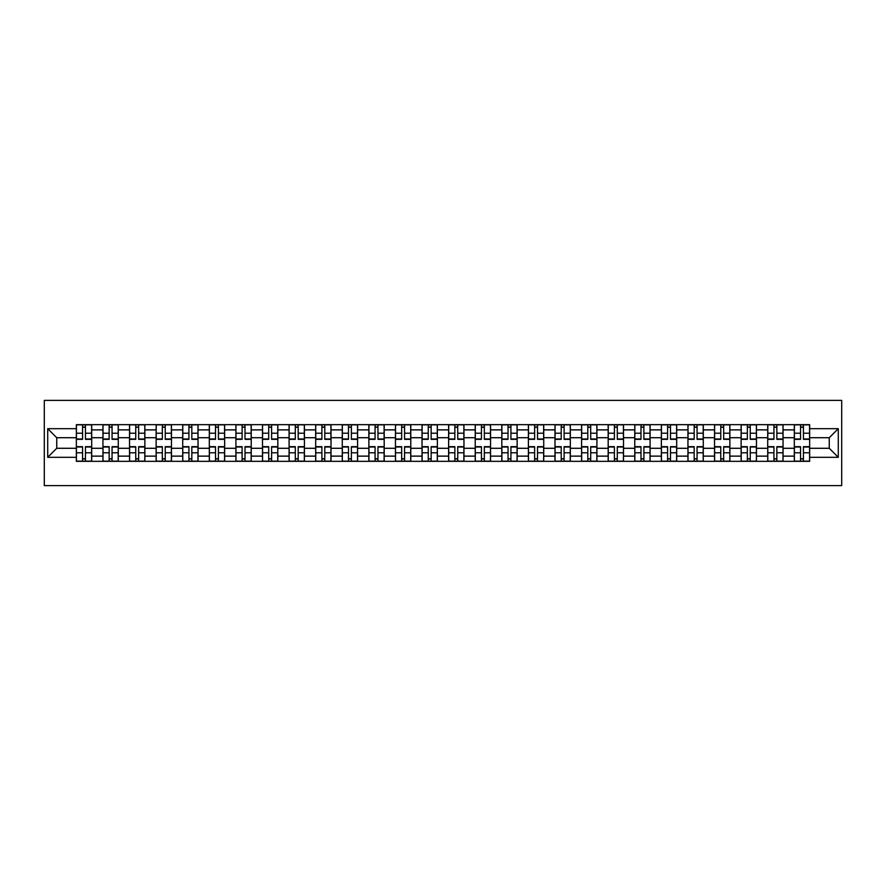 <?xml version="1.0" encoding="UTF-8"?>
<svg xmlns="http://www.w3.org/2000/svg" width="886" height="886" viewBox="0 0 886 886"><rect width="100%" height="100%" fill="white"/><g stroke="black" fill="none" stroke-linecap="round" stroke-linejoin="round"><path stroke-width="1.33" d="M44.3 485.617L841.7 485.617L841.7 400.383L44.3 400.383L44.3 485.617M102.942 461.329L102.942 429.876L91.69 429.876L91.69 461.329M91.69 429.876L91.69 424.671M102.942 429.876L102.942 424.671M118.281 424.671L118.281 461.329M129.533 461.329L129.533 424.671M144.872 424.671L144.872 461.329M156.124 461.329L156.124 424.671M171.463 424.671L171.463 461.329M182.715 461.329L182.715 424.671M198.054 424.671L198.054 461.329M209.306 461.329L209.306 424.671M224.645 424.671L224.645 461.329M235.897 461.329L235.897 424.671M251.236 424.671L251.236 461.329M262.489 461.329L262.489 424.671M277.827 424.671L277.827 461.329M289.08 461.329L289.08 424.671M304.419 424.671L304.419 461.329M315.671 461.329L315.671 424.671M331.01 424.671L331.01 461.329M342.262 461.329L342.262 424.671M357.601 424.671L357.601 461.329M368.853 461.329L368.853 424.671M384.192 424.671L384.192 461.329M395.444 461.329L395.444 424.671M410.783 424.671L410.783 461.329M422.035 461.329L422.035 424.671M437.374 424.671L437.374 461.329M448.626 461.329L448.626 424.671M463.965 424.671L463.965 461.329M475.217 461.329L475.217 424.671M490.556 424.671L490.556 461.329M501.808 461.329L501.808 424.671M517.147 424.671L517.147 461.329M528.399 461.329L528.399 424.671M543.738 424.671L543.738 461.329M554.99 461.329L554.99 424.671M570.329 424.671L570.329 461.329M581.581 461.329L581.581 424.671M596.92 424.671L596.92 461.329M608.173 461.329L608.173 424.671M623.511 424.671L623.511 461.329M634.764 461.329L634.764 424.671M650.102 424.671L650.102 461.329M661.355 461.329L661.355 424.671M676.694 424.671L676.694 461.329M687.946 461.329L687.946 424.671M703.285 424.671L703.285 461.329M714.537 461.329L714.537 424.671M729.876 424.671L729.876 461.329M741.128 461.329L741.128 424.671M756.467 424.671L756.467 461.329M767.719 461.329L767.719 424.671M783.058 424.671L783.058 461.329M794.31 461.329L794.31 424.671M794.31 448.283L783.058 448.283M767.719 448.283L756.467 448.283M741.128 448.283L729.876 448.283M714.537 448.283L703.285 448.283M687.946 448.283L676.694 448.283M661.355 448.283L650.102 448.283M634.764 448.283L623.511 448.283M608.173 448.283L596.92 448.283M581.581 448.283L570.329 448.283M554.99 448.283L543.738 448.283M528.399 448.283L517.147 448.283M501.808 448.283L490.556 448.283M475.217 448.283L463.965 448.283M448.626 448.283L437.374 448.283M422.035 448.283L410.783 448.283M395.444 448.283L384.192 448.283M368.853 448.283L357.601 448.283M342.262 448.283L331.01 448.283M315.671 448.283L304.419 448.283M289.08 448.283L277.827 448.283M262.489 448.283L251.236 448.283M235.897 448.283L224.645 448.283M209.306 448.283L198.054 448.283M182.715 448.283L171.463 448.283M156.124 448.283L144.872 448.283M129.533 448.283L118.281 448.283M102.942 448.283L91.69 448.283M794.31 437.717L783.058 437.717M767.719 437.717L756.467 437.717M741.128 437.717L729.876 437.717M714.537 437.717L703.285 437.717M687.946 437.717L676.694 437.717M661.355 437.717L650.102 437.717M634.764 437.717L623.511 437.717M608.173 437.717L596.92 437.717M581.581 437.717L570.329 437.717M554.99 437.717L543.738 437.717M528.399 437.717L517.147 437.717M501.808 437.717L490.556 437.717M475.217 437.717L463.965 437.717M448.626 437.717L437.374 437.717M422.035 437.717L410.783 437.717M395.444 437.717L384.192 437.717M368.853 437.717L357.601 437.717M342.262 437.717L331.01 437.717M315.671 437.717L304.419 437.717M289.08 437.717L277.827 437.717M262.489 437.717L251.236 437.717M235.897 437.717L224.645 437.717M209.306 437.717L198.054 437.717M182.715 437.717L171.463 437.717M156.124 437.717L144.872 437.717M129.533 437.717L118.281 437.717M102.942 437.717L91.69 437.717M56.748 448.283L76.351 448.283L76.351 437.717L56.748 437.717L56.748 448.283L47.711 457.32L47.711 428.68L76.351 428.68L76.351 437.717M809.649 437.717L809.649 448.283L829.252 448.283L829.252 437.717L809.649 437.717L809.649 424.671L76.351 424.671L76.351 428.68M809.649 428.68L838.289 428.68L838.289 457.32L809.649 457.32L809.649 448.283M76.351 448.283L76.351 461.329L809.649 461.329L809.649 457.32M76.351 457.32L47.711 457.32M85.466 458.771L82.564 458.771M82.564 427.229L85.466 427.229M112.057 458.771L109.155 458.771M109.155 427.229L112.057 427.229M138.648 458.771L135.746 458.771M135.746 427.229L138.648 427.229M165.239 458.771L162.337 458.771M162.337 427.229L165.239 427.229M191.83 458.771L188.928 458.771M188.928 427.229L191.83 427.229M218.421 458.771L215.519 458.771M215.519 427.229L218.421 427.229M245.012 458.771L242.111 458.771M242.111 427.229L245.012 427.229M271.603 458.771L268.713 458.771M268.713 427.229L271.603 427.229M298.194 458.771L295.304 458.771M295.304 427.229L298.194 427.229M324.785 458.771L321.895 458.771M321.895 427.229L324.785 427.229M351.377 458.771L348.486 458.771M348.486 427.229L351.377 427.229M377.968 458.771L375.077 458.771M375.077 427.229L377.968 427.229M404.559 458.771L401.668 458.771M401.668 427.229L404.559 427.229M431.15 458.771L428.259 458.771M428.259 427.229L431.15 427.229M457.741 458.771L454.85 458.771M454.85 427.229L457.741 427.229M484.332 458.771L481.441 458.771M481.441 427.229L484.332 427.229M510.923 458.771L508.032 458.771M508.032 427.229L510.923 427.229M537.514 458.771L534.623 458.771M534.623 427.229L537.514 427.229M564.105 458.771L561.215 458.771M561.215 427.229L564.105 427.229M590.696 458.771L587.806 458.771M587.806 427.229L590.696 427.229M617.287 458.771L614.397 458.771M614.397 427.229L617.287 427.229M643.889 458.771L640.988 458.771M640.988 427.229L643.889 427.229M670.48 458.771L667.579 458.771M667.579 427.229L670.48 427.229M697.072 458.771L694.17 458.771M694.17 427.229L697.072 427.229M723.663 458.771L720.761 458.771M720.761 427.229L723.663 427.229M750.254 458.771L747.352 458.771M747.352 427.229L750.254 427.229M776.845 458.771L773.943 458.771M773.943 427.229L776.845 427.229M803.436 458.771L800.534 458.771M800.534 427.229L803.436 427.229M47.711 428.68L56.748 437.717M829.252 448.283L838.289 457.32M829.252 437.717L838.289 428.68M85.466 439.334L85.466 424.848L91.601 424.848L91.601 439.334L85.466 439.334M82.564 427.063L85.466 427.063M87.936 424.848L76.429 424.848L76.429 439.334L82.564 439.334L82.564 424.848L80.094 424.848M82.564 446.666L82.564 461.152L76.429 461.152L76.429 446.666L82.564 446.666M85.466 458.937L82.564 458.937M80.094 461.152L91.601 461.152L91.601 446.666L85.466 446.666L85.466 461.152L87.936 461.152M112.057 439.334L112.057 424.848L118.192 424.848L118.192 439.334L112.057 439.334M109.155 427.063L112.057 427.063M114.527 424.848L103.02 424.848L103.02 439.334L109.155 439.334L109.155 424.848L106.685 424.848M138.648 439.334L138.648 424.848L144.783 424.848L144.783 439.334L138.648 439.334M135.746 427.063L138.648 427.063M141.118 424.848L129.611 424.848L129.611 439.334L135.746 439.334L135.746 424.848L133.277 424.848M165.239 439.334L165.239 424.848L171.375 424.848L171.375 439.334L165.239 439.334M162.337 427.063L165.239 427.063M167.709 424.848L156.202 424.848L156.202 439.334L162.337 439.334L162.337 424.848L159.868 424.848M109.155 446.666L109.155 461.152L103.02 461.152L103.02 446.666L109.155 446.666M112.057 458.937L109.155 458.937M106.685 461.152L118.192 461.152L118.192 446.666L112.057 446.666L112.057 461.152L114.527 461.152M135.746 446.666L135.746 461.152L129.611 461.152L129.611 446.666L135.746 446.666M138.648 458.937L135.746 458.937M133.277 461.152L144.783 461.152L144.783 446.666L138.648 446.666L138.648 461.152L141.118 461.152M162.337 446.666L162.337 461.152L156.202 461.152L156.202 446.666L162.337 446.666M165.239 458.937L162.337 458.937M159.868 461.152L171.375 461.152L171.375 446.666L165.239 446.666L165.239 461.152L167.709 461.152M191.83 439.334L191.83 424.848L197.966 424.848L197.966 439.334L191.83 439.334M188.928 427.063L191.83 427.063M194.3 424.848L182.793 424.848L182.793 439.334L188.928 439.334L188.928 424.848L186.459 424.848M218.421 439.334L218.421 424.848L224.557 424.848L224.557 439.334L218.421 439.334M215.519 427.063L218.421 427.063M220.891 424.848L209.384 424.848L209.384 439.334L215.519 439.334L215.519 424.848L213.05 424.848M188.928 446.666L188.928 461.152L182.793 461.152L182.793 446.666L188.928 446.666M191.83 458.937L188.928 458.937M186.459 461.152L197.966 461.152L197.966 446.666L191.83 446.666L191.83 461.152L194.3 461.152M215.519 446.666L215.519 461.152L209.384 461.152L209.384 446.666L215.519 446.666M218.421 458.937L215.519 458.937M213.05 461.152L224.557 461.152L224.557 446.666L218.421 446.666L218.421 461.152L220.891 461.152M245.012 439.334L245.012 424.848L251.148 424.848L251.148 439.334L245.012 439.334M242.111 427.063L245.012 427.063M247.482 424.848L235.975 424.848L235.975 439.334L242.111 439.334L242.111 424.848L239.641 424.848M271.603 439.334L271.603 424.848L277.739 424.848L277.739 439.334L271.603 439.334M268.713 427.063L271.603 427.063M274.073 424.848L262.566 424.848L262.566 439.334L268.713 439.334L268.713 424.848L266.232 424.848M298.194 439.334L298.194 424.848L304.33 424.848L304.33 439.334L298.194 439.334M295.304 427.063L298.194 427.063M300.664 424.848L289.157 424.848L289.157 439.334L295.304 439.334L295.304 424.848L292.823 424.848M324.785 439.334L324.785 424.848L330.921 424.848L330.921 439.334L324.785 439.334M321.895 427.063L324.785 427.063M327.255 424.848L315.748 424.848L315.748 439.334L321.895 439.334L321.895 424.848L319.414 424.848M351.377 439.334L351.377 424.848L357.512 424.848L357.512 439.334L351.377 439.334M348.486 427.063L351.377 427.063M353.846 424.848L342.35 424.848L342.35 439.334L348.486 439.334L348.486 424.848L346.005 424.848M377.968 439.334L377.968 424.848L384.103 424.848L384.103 439.334L377.968 439.334M375.077 427.063L377.968 427.063M380.437 424.848L368.941 424.848L368.941 439.334L375.077 439.334L375.077 424.848L372.596 424.848M404.559 439.334L404.559 424.848L410.694 424.848L410.694 439.334L404.559 439.334M401.668 427.063L404.559 427.063M407.028 424.848L395.533 424.848L395.533 439.334L401.668 439.334L401.668 424.848L399.187 424.848M431.15 439.334L431.15 424.848L437.285 424.848L437.285 439.334L431.15 439.334M428.259 427.063L431.15 427.063M433.619 424.848L422.124 424.848L422.124 439.334L428.259 439.334L428.259 424.848L425.778 424.848M242.111 446.666L242.111 461.152L235.975 461.152L235.975 446.666L242.111 446.666M245.012 458.937L242.111 458.937M239.641 461.152L251.148 461.152L251.148 446.666L245.012 446.666L245.012 461.152L247.482 461.152M268.713 446.666L268.713 461.152L262.566 461.152L262.566 446.666L268.713 446.666M271.603 458.937L268.713 458.937M266.232 461.152L277.739 461.152L277.739 446.666L271.603 446.666L271.603 461.152L274.073 461.152M295.304 446.666L295.304 461.152L289.157 461.152L289.157 446.666L295.304 446.666M298.194 458.937L295.304 458.937M292.823 461.152L304.33 461.152L304.33 446.666L298.194 446.666L298.194 461.152L300.664 461.152M321.895 446.666L321.895 461.152L315.748 461.152L315.748 446.666L321.895 446.666M324.785 458.937L321.895 458.937M319.414 461.152L330.921 461.152L330.921 446.666L324.785 446.666L324.785 461.152L327.255 461.152M348.486 446.666L348.486 461.152L342.35 461.152L342.35 446.666L348.486 446.666M351.377 458.937L348.486 458.937M346.005 461.152L357.512 461.152L357.512 446.666L351.377 446.666L351.377 461.152L353.846 461.152M375.077 446.666L375.077 461.152L368.941 461.152L368.941 446.666L375.077 446.666M377.968 458.937L375.077 458.937M372.596 461.152L384.103 461.152L384.103 446.666L377.968 446.666L377.968 461.152L380.437 461.152M401.668 446.666L401.668 461.152L395.533 461.152L395.533 446.666L401.668 446.666M404.559 458.937L401.668 458.937M399.187 461.152L410.694 461.152L410.694 446.666L404.559 446.666L404.559 461.152L407.028 461.152M428.259 446.666L428.259 461.152L422.124 461.152L422.124 446.666L428.259 446.666M431.15 458.937L428.259 458.937M425.778 461.152L437.285 461.152L437.285 446.666L431.15 446.666L431.15 461.152L433.619 461.152M457.741 439.334L457.741 424.848L463.876 424.848L463.876 439.334L457.741 439.334M454.85 427.063L457.741 427.063M460.222 424.848L448.715 424.848L448.715 439.334L454.85 439.334L454.85 424.848L452.381 424.848M484.332 439.334L484.332 424.848L490.467 424.848L490.467 439.334L484.332 439.334M481.441 427.063L484.332 427.063M486.813 424.848L475.306 424.848L475.306 439.334L481.441 439.334L481.441 424.848L478.972 424.848M510.923 439.334L510.923 424.848L517.059 424.848L517.059 439.334L510.923 439.334M508.032 427.063L510.923 427.063M513.404 424.848L501.897 424.848L501.897 439.334L508.032 439.334L508.032 424.848L505.563 424.848M537.514 439.334L537.514 424.848L543.65 424.848L543.65 439.334L537.514 439.334M534.623 427.063L537.514 427.063M539.995 424.848L528.488 424.848L528.488 439.334L534.623 439.334L534.623 424.848L532.154 424.848M564.105 439.334L564.105 424.848L570.252 424.848L570.252 439.334L564.105 439.334M561.215 427.063L564.105 427.063M566.586 424.848L555.079 424.848L555.079 439.334L561.215 439.334L561.215 424.848L558.745 424.848M590.696 439.334L590.696 424.848L596.843 424.848L596.843 439.334L590.696 439.334M587.806 427.063L590.696 427.063M593.177 424.848L581.67 424.848L581.67 439.334L587.806 439.334L587.806 424.848L585.336 424.848M454.85 446.666L454.85 461.152L448.715 461.152L448.715 446.666L454.85 446.666M457.741 458.937L454.85 458.937M452.381 461.152L463.876 461.152L463.876 446.666L457.741 446.666L457.741 461.152L460.222 461.152M481.441 446.666L481.441 461.152L475.306 461.152L475.306 446.666L481.441 446.666M484.332 458.937L481.441 458.937M478.972 461.152L490.467 461.152L490.467 446.666L484.332 446.666L484.332 461.152L486.813 461.152M508.032 446.666L508.032 461.152L501.897 461.152L501.897 446.666L508.032 446.666M510.923 458.937L508.032 458.937M505.563 461.152L517.059 461.152L517.059 446.666L510.923 446.666L510.923 461.152L513.404 461.152M534.623 446.666L534.623 461.152L528.488 461.152L528.488 446.666L534.623 446.666M537.514 458.937L534.623 458.937M532.154 461.152L543.65 461.152L543.65 446.666L537.514 446.666L537.514 461.152L539.995 461.152M561.215 446.666L561.215 461.152L555.079 461.152L555.079 446.666L561.215 446.666M564.105 458.937L561.215 458.937M558.745 461.152L570.252 461.152L570.252 446.666L564.105 446.666L564.105 461.152L566.586 461.152M587.806 446.666L587.806 461.152L581.67 461.152L581.67 446.666L587.806 446.666M590.696 458.937L587.806 458.937M585.336 461.152L596.843 461.152L596.843 446.666L590.696 446.666L590.696 461.152L593.177 461.152M617.287 439.334L617.287 424.848L623.434 424.848L623.434 439.334L617.287 439.334M614.397 427.063L617.287 427.063M619.768 424.848L608.261 424.848L608.261 439.334L614.397 439.334L614.397 424.848L611.927 424.848M614.397 446.666L614.397 461.152L608.261 461.152L608.261 446.666L614.397 446.666M617.287 458.937L614.397 458.937M611.927 461.152L623.434 461.152L623.434 446.666L617.287 446.666L617.287 461.152L619.768 461.152M643.889 439.334L643.889 424.848L650.025 424.848L650.025 439.334L643.889 439.334M640.988 427.063L643.889 427.063M646.359 424.848L634.852 424.848L634.852 439.334L640.988 439.334L640.988 424.848L638.518 424.848M640.988 446.666L640.988 461.152L634.852 461.152L634.852 446.666L640.988 446.666M643.889 458.937L640.988 458.937M638.518 461.152L650.025 461.152L650.025 446.666L643.889 446.666L643.889 461.152L646.359 461.152M670.48 439.334L670.48 424.848L676.616 424.848L676.616 439.334L670.48 439.334M667.579 427.063L670.48 427.063M672.95 424.848L661.443 424.848L661.443 439.334L667.579 439.334L667.579 424.848L665.109 424.848M667.579 446.666L667.579 461.152L661.443 461.152L661.443 446.666L667.579 446.666M670.48 458.937L667.579 458.937M665.109 461.152L676.616 461.152L676.616 446.666L670.48 446.666L670.48 461.152L672.95 461.152M697.072 439.334L697.072 424.848L703.207 424.848L703.207 439.334L697.072 439.334M694.17 427.063L697.072 427.063M699.541 424.848L688.034 424.848L688.034 439.334L694.17 439.334L694.17 424.848L691.7 424.848M694.17 446.666L694.17 461.152L688.034 461.152L688.034 446.666L694.17 446.666M697.072 458.937L694.17 458.937M691.7 461.152L703.207 461.152L703.207 446.666L697.072 446.666L697.072 461.152L699.541 461.152M723.663 439.334L723.663 424.848L729.798 424.848L729.798 439.334L723.663 439.334M720.761 427.063L723.663 427.063M726.132 424.848L714.625 424.848L714.625 439.334L720.761 439.334L720.761 424.848L718.291 424.848M720.761 446.666L720.761 461.152L714.625 461.152L714.625 446.666L720.761 446.666M723.663 458.937L720.761 458.937M718.291 461.152L729.798 461.152L729.798 446.666L723.663 446.666L723.663 461.152L726.132 461.152M750.254 439.334L750.254 424.848L756.389 424.848L756.389 439.334L750.254 439.334M747.352 427.063L750.254 427.063M752.723 424.848L741.217 424.848L741.217 439.334L747.352 439.334L747.352 424.848L744.882 424.848M747.352 446.666L747.352 461.152L741.217 461.152L741.217 446.666L747.352 446.666M750.254 458.937L747.352 458.937M744.882 461.152L756.389 461.152L756.389 446.666L750.254 446.666L750.254 461.152L752.723 461.152M776.845 439.334L776.845 424.848L782.98 424.848L782.98 439.334L776.845 439.334M773.943 427.063L776.845 427.063M779.315 424.848L767.808 424.848L767.808 439.334L773.943 439.334L773.943 424.848L771.473 424.848M773.943 446.666L773.943 461.152L767.808 461.152L767.808 446.666L773.943 446.666M776.845 458.937L773.943 458.937M771.473 461.152L782.98 461.152L782.98 446.666L776.845 446.666L776.845 461.152L779.315 461.152M803.436 439.334L803.436 424.848L809.571 424.848L809.571 439.334L803.436 439.334M800.534 427.063L803.436 427.063M805.906 424.848L794.399 424.848L794.399 439.334L800.534 439.334L800.534 424.848L798.064 424.848M800.534 446.666L800.534 461.152L794.399 461.152L794.399 446.666L800.534 446.666M803.436 458.937L800.534 458.937M798.064 461.152L809.571 461.152L809.571 446.666L803.436 446.666L803.436 461.152L805.906 461.152M767.719 429.876L756.467 429.876M741.128 429.876L729.876 429.876M714.537 429.876L703.285 429.876M687.946 429.876L676.694 429.876M661.355 429.876L650.102 429.876M634.764 429.876L623.511 429.876M608.173 429.876L596.92 429.876M581.581 429.876L570.329 429.876M554.99 429.876L543.738 429.876M528.399 429.876L517.147 429.876M501.808 429.876L490.556 429.876M475.217 429.876L463.965 429.876M448.626 429.876L437.374 429.876M422.035 429.876L410.783 429.876M395.444 429.876L384.192 429.876M368.853 429.876L357.601 429.876M342.262 429.876L331.01 429.876M315.671 429.876L304.419 429.876M289.08 429.876L277.827 429.876M262.489 429.876L251.236 429.876M235.897 429.876L224.645 429.876M209.306 429.876L198.054 429.876M182.715 429.876L171.463 429.876M156.124 429.876L144.872 429.876M129.533 429.876L118.281 429.876M794.31 429.876L783.058 429.876M767.719 456.124L756.467 456.124M741.128 456.124L729.876 456.124M714.537 456.124L703.285 456.124M687.946 456.124L676.694 456.124M661.355 456.124L650.102 456.124M634.764 456.124L623.511 456.124M608.173 456.124L596.92 456.124M581.581 456.124L570.329 456.124M554.99 456.124L543.738 456.124M528.399 456.124L517.147 456.124M501.808 456.124L490.556 456.124M475.217 456.124L463.965 456.124M448.626 456.124L437.374 456.124M422.035 456.124L410.783 456.124M395.444 456.124L384.192 456.124M368.853 456.124L357.601 456.124M342.262 456.124L331.01 456.124M315.671 456.124L304.419 456.124M289.08 456.124L277.827 456.124M262.489 456.124L251.236 456.124M235.897 456.124L224.645 456.124M209.306 456.124L198.054 456.124M182.715 456.124L171.463 456.124M156.124 456.124L144.872 456.124M129.533 456.124L118.281 456.124M102.942 456.124L91.69 456.124M794.31 456.124L783.058 456.124M85.466 438.98L91.601 438.98M85.466 433.221L91.601 433.221M76.429 438.98L82.564 438.98M76.429 433.221L82.564 433.221M82.564 447.02L76.429 447.02M82.564 452.779L76.429 452.779M91.601 447.02L85.466 447.02M91.601 452.779L85.466 452.779M112.057 438.98L118.192 438.98M112.057 433.221L118.192 433.221M103.02 438.98L109.155 438.98M103.02 433.221L109.155 433.221M138.648 438.98L144.783 438.98M138.648 433.221L144.783 433.221M129.611 438.98L135.746 438.98M129.611 433.221L135.746 433.221M165.239 438.98L171.375 438.98M165.239 433.221L171.375 433.221M156.202 438.98L162.337 438.98M156.202 433.221L162.337 433.221M109.155 447.02L103.02 447.02M109.155 452.779L103.02 452.779M118.192 447.02L112.057 447.02M118.192 452.779L112.057 452.779M135.746 447.02L129.611 447.02M135.746 452.779L129.611 452.779M144.783 447.02L138.648 447.02M144.783 452.779L138.648 452.779M162.337 447.02L156.202 447.02M162.337 452.779L156.202 452.779M171.375 447.02L165.239 447.02M171.375 452.779L165.239 452.779M191.83 438.98L197.966 438.98M191.83 433.221L197.966 433.221M182.793 438.98L188.928 438.98M182.793 433.221L188.928 433.221M218.421 438.98L224.557 438.98M218.421 433.221L224.557 433.221M209.384 438.98L215.519 438.98M209.384 433.221L215.519 433.221M188.928 447.02L182.793 447.02M188.928 452.779L182.793 452.779M197.966 447.02L191.83 447.02M197.966 452.779L191.83 452.779M215.519 447.02L209.384 447.02M215.519 452.779L209.384 452.779M224.557 447.02L218.421 447.02M224.557 452.779L218.421 452.779M245.012 438.98L251.148 438.98M245.012 433.221L251.148 433.221M235.975 438.98L242.111 438.98M235.975 433.221L242.111 433.221M271.603 438.98L277.739 438.98M271.603 433.221L277.739 433.221M262.566 438.98L268.713 438.98M262.566 433.221L268.713 433.221M298.194 438.98L304.33 438.98M298.194 433.221L304.33 433.221M289.157 438.98L295.304 438.98M289.157 433.221L295.304 433.221M324.785 438.98L330.921 438.98M324.785 433.221L330.921 433.221M315.748 438.98L321.895 438.98M315.748 433.221L321.895 433.221M351.377 438.98L357.512 438.98M351.377 433.221L357.512 433.221M342.35 438.98L348.486 438.98M342.35 433.221L348.486 433.221M377.968 438.98L384.103 438.98M377.968 433.221L384.103 433.221M368.941 438.98L375.077 438.98M368.941 433.221L375.077 433.221M404.559 438.98L410.694 438.98M404.559 433.221L410.694 433.221M395.533 438.98L401.668 438.98M395.533 433.221L401.668 433.221M431.15 438.98L437.285 438.98M431.15 433.221L437.285 433.221M422.124 438.98L428.259 438.98M422.124 433.221L428.259 433.221M242.111 447.02L235.975 447.02M242.111 452.779L235.975 452.779M251.148 447.02L245.012 447.02M251.148 452.779L245.012 452.779M268.713 447.02L262.566 447.02M268.713 452.779L262.566 452.779M277.739 447.02L271.603 447.02M277.739 452.779L271.603 452.779M295.304 447.02L289.157 447.02M295.304 452.779L289.157 452.779M304.33 447.02L298.194 447.02M304.33 452.779L298.194 452.779M321.895 447.02L315.748 447.02M321.895 452.779L315.748 452.779M330.921 447.02L324.785 447.02M330.921 452.779L324.785 452.779M348.486 447.02L342.35 447.02M348.486 452.779L342.35 452.779M357.512 447.02L351.377 447.02M357.512 452.779L351.377 452.779M375.077 447.02L368.941 447.02M375.077 452.779L368.941 452.779M384.103 447.02L377.968 447.02M384.103 452.779L377.968 452.779M401.668 447.02L395.533 447.02M401.668 452.779L395.533 452.779M410.694 447.02L404.559 447.02M410.694 452.779L404.559 452.779M428.259 447.02L422.124 447.02M428.259 452.779L422.124 452.779M437.285 447.02L431.15 447.02M437.285 452.779L431.15 452.779M457.741 438.98L463.876 438.98M457.741 433.221L463.876 433.221M448.715 438.98L454.85 438.98M448.715 433.221L454.85 433.221M484.332 438.98L490.467 438.98M484.332 433.221L490.467 433.221M475.306 438.98L481.441 438.98M475.306 433.221L481.441 433.221M510.923 438.98L517.059 438.98M510.923 433.221L517.059 433.221M501.897 438.98L508.032 438.98M501.897 433.221L508.032 433.221M537.514 438.98L543.65 438.98M537.514 433.221L543.65 433.221M528.488 438.98L534.623 438.98M528.488 433.221L534.623 433.221M564.105 438.98L570.252 438.98M564.105 433.221L570.252 433.221M555.079 438.98L561.215 438.98M555.079 433.221L561.215 433.221M590.696 438.98L596.843 438.98M590.696 433.221L596.843 433.221M581.67 438.98L587.806 438.98M581.67 433.221L587.806 433.221M454.85 447.02L448.715 447.02M454.85 452.779L448.715 452.779M463.876 447.02L457.741 447.02M463.876 452.779L457.741 452.779M481.441 447.02L475.306 447.02M481.441 452.779L475.306 452.779M490.467 447.02L484.332 447.02M490.467 452.779L484.332 452.779M508.032 447.02L501.897 447.02M508.032 452.779L501.897 452.779M517.059 447.02L510.923 447.02M517.059 452.779L510.923 452.779M534.623 447.02L528.488 447.02M534.623 452.779L528.488 452.779M543.65 447.02L537.514 447.02M543.65 452.779L537.514 452.779M561.215 447.02L555.079 447.02M561.215 452.779L555.079 452.779M570.252 447.02L564.105 447.02M570.252 452.779L564.105 452.779M587.806 447.02L581.67 447.02M587.806 452.779L581.67 452.779M596.843 447.02L590.696 447.02M596.843 452.779L590.696 452.779M617.287 438.98L623.434 438.98M617.287 433.221L623.434 433.221M608.261 438.98L614.397 438.98M608.261 433.221L614.397 433.221M614.397 447.02L608.261 447.02M614.397 452.779L608.261 452.779M623.434 447.02L617.287 447.02M623.434 452.779L617.287 452.779M643.889 438.98L650.025 438.98M643.889 433.221L650.025 433.221M634.852 438.98L640.988 438.98M634.852 433.221L640.988 433.221M640.988 447.02L634.852 447.02M640.988 452.779L634.852 452.779M650.025 447.02L643.889 447.02M650.025 452.779L643.889 452.779M670.48 438.98L676.616 438.98M670.48 433.221L676.616 433.221M661.443 438.98L667.579 438.98M661.443 433.221L667.579 433.221M667.579 447.02L661.443 447.02M667.579 452.779L661.443 452.779M676.616 447.02L670.48 447.02M676.616 452.779L670.48 452.779M697.072 438.98L703.207 438.98M697.072 433.221L703.207 433.221M688.034 438.98L694.17 438.98M688.034 433.221L694.17 433.221M694.17 447.02L688.034 447.02M694.17 452.779L688.034 452.779M703.207 447.02L697.072 447.02M703.207 452.779L697.072 452.779M723.663 438.98L729.798 438.98M723.663 433.221L729.798 433.221M714.625 438.98L720.761 438.98M714.625 433.221L720.761 433.221M720.761 447.02L714.625 447.02M720.761 452.779L714.625 452.779M729.798 447.02L723.663 447.02M729.798 452.779L723.663 452.779M750.254 438.98L756.389 438.98M750.254 433.221L756.389 433.221M741.217 438.98L747.352 438.98M741.217 433.221L747.352 433.221M747.352 447.02L741.217 447.02M747.352 452.779L741.217 452.779M756.389 447.02L750.254 447.02M756.389 452.779L750.254 452.779M776.845 438.98L782.98 438.98M776.845 433.221L782.98 433.221M767.808 438.98L773.943 438.98M767.808 433.221L773.943 433.221M773.943 447.02L767.808 447.02M773.943 452.779L767.808 452.779M782.98 447.02L776.845 447.02M782.98 452.779L776.845 452.779M803.436 438.98L809.571 438.98M803.436 433.221L809.571 433.221M794.399 438.98L800.534 438.98M794.399 433.221L800.534 433.221M800.534 447.02L794.399 447.02M800.534 452.779L794.399 452.779M809.571 447.02L803.436 447.02M809.571 452.779L803.436 452.779"/></g></svg>
